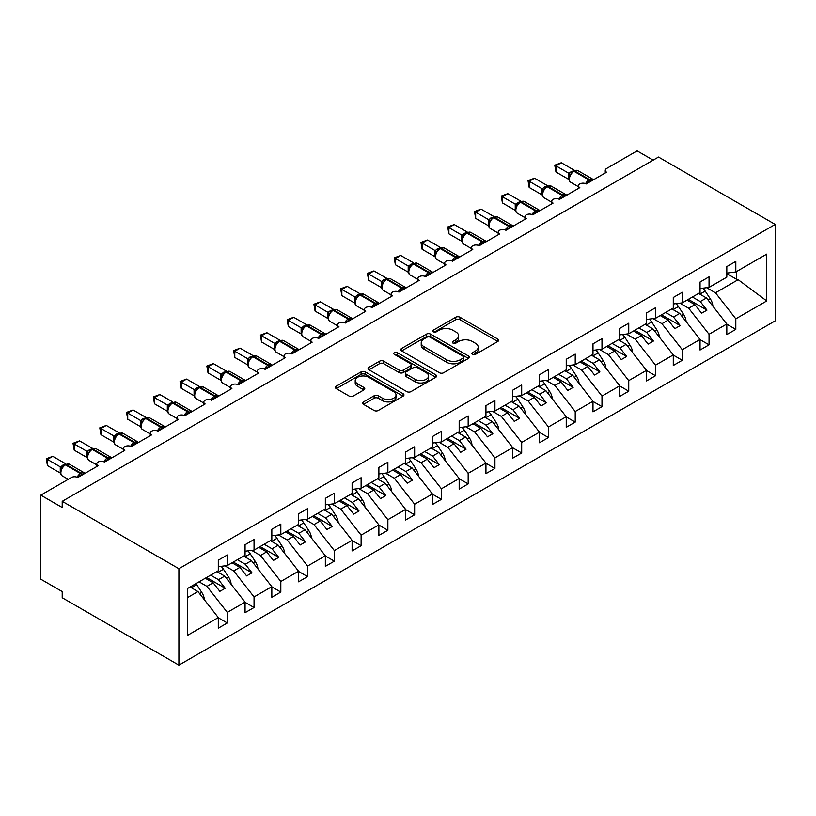 <?xml version="1.0" encoding="UTF-8"?>
<svg xmlns="http://www.w3.org/2000/svg" width="816" height="816" viewBox="0 0 816 816"><rect width="100%" height="100%" fill="white"/><g stroke="black" fill="none" stroke-linecap="round" stroke-linejoin="round"><path stroke-width="1.22" d="M472.505 354.389A2.081 1.204 0 0 0 475.453 354.389L497.78 341.496A2.968 1.714 0 0 0 498.647 340.282A2.968 1.714 0 0 0 497.78 339.068L459.949 317.23A2.968 1.714 0 0 0 455.746 317.23L433.418 330.123A2.081 1.204 0 0 0 432.806 330.97A2.081 1.204 0 0 0 433.418 331.816A2.081 1.204 0 0 0 436.356 331.816L439.253 330.154A9.506 5.488 0 0 1 452.696 330.154L455.848 331.969A9.506 5.488 0 0 1 458.633 335.855A9.506 5.488 0 0 1 455.848 339.731L452.962 341.404A2.081 1.204 0 0 0 452.35 342.251A2.081 1.204 0 0 0 452.962 343.097A2.081 1.204 0 0 0 455.909 343.097L458.796 341.435A9.506 5.488 0 0 1 472.25 341.435L475.402 343.25A9.506 5.488 0 0 1 478.186 347.137A9.506 5.488 0 0 1 475.402 351.023L472.505 352.685A2.081 1.204 0 0 0 471.903 353.532A2.081 1.204 0 0 0 472.505 354.389L472.505 352.685M363.487 401.921A2.968 1.714 0 0 0 362.61 403.135A2.968 1.714 0 0 0 363.487 404.348L374.095 410.479A2.968 1.714 0 0 0 378.298 410.479L403.104 396.158A2.968 1.714 0 0 0 403.971 394.944A2.968 1.714 0 0 0 403.104 393.73L365.272 371.892A2.968 1.714 0 0 0 361.07 371.892L336.274 386.203A2.968 1.714 0 0 0 335.396 387.416A2.968 1.714 0 0 0 336.274 388.63L349.085 396.035A2.968 1.714 0 0 0 353.287 396.035L363.905 389.905A2.968 1.714 0 0 0 364.772 388.691A2.968 1.714 0 0 0 363.905 387.478L357.551 383.806A7.946 4.59 0 0 1 355.215 380.562A7.946 4.59 0 0 1 360.131 376.319A7.946 4.59 0 0 1 368.791 377.318L393.7 391.7A7.946 4.59 0 0 1 396.025 394.944A7.946 4.59 0 0 1 391.119 399.187A7.946 4.59 0 0 1 382.449 398.188L378.298 395.791A2.968 1.714 0 0 0 374.095 395.791L363.487 401.921L363.487 404.348M775.2 224.431L178.898 568.701L178.898 665.122L775.2 320.851L775.2 224.431L658.512 157.06L62.21 501.33L62.21 507.511L40.8 495.149L71.308 477.533A4.539 2.621 0 0 1 77.734 477.533L98.073 465.793A4.539 2.621 0 0 1 96.747 463.937A4.539 2.621 0 0 1 99.552 461.509A4.539 2.621 0 0 1 104.499 462.08L124.838 450.34A4.539 2.621 0 0 1 123.512 448.484A4.539 2.621 0 0 1 126.317 446.056A4.539 2.621 0 0 1 131.264 446.627L131.07 446.026L137.975 442.037M178.898 568.701L62.21 501.33M439.457 372.739A2.968 1.714 0 0 0 443.659 372.739L468.466 358.418A2.968 1.714 0 0 0 469.333 357.204A2.968 1.714 0 0 0 468.466 355.99L430.634 334.152A2.968 1.714 0 0 0 426.431 334.152L401.625 348.473A2.968 1.714 0 0 0 400.758 349.687A2.968 1.714 0 0 0 401.625 350.9L439.457 372.739M395.209 354.838A2.081 1.204 0 0 1 397.321 355.133L397.321 352.655L435.785 374.86A2.968 1.714 0 0 1 436.652 376.074A2.968 1.714 0 0 1 435.785 377.288L410.978 391.609A2.968 1.714 0 0 1 406.776 391.609L368.944 369.77L368.944 367.343A2.968 1.714 0 0 0 368.077 368.557A2.968 1.714 0 0 0 368.944 369.77M368.944 367.343L379.562 361.213A2.968 1.714 0 0 1 383.765 361.213L399.106 370.066A2.968 1.714 0 0 0 403.308 370.066L410.356 366.007A2.968 1.714 0 0 0 411.223 364.793A2.968 1.714 0 0 0 410.356 363.579L394.383 354.358A2.081 1.204 0 0 1 393.771 353.501A2.081 1.204 0 0 1 395.056 352.4A2.081 1.204 0 0 1 397.321 352.655M187.384 597.679L197.962 591.569L218.3 617.59L187.384 635.44L187.384 588.591L218.3 570.741L218.3 560.174L227.287 554.982L227.287 565.549L218.3 566.671M227.287 565.549L245.065 555.288L245.065 544.721L254.051 539.529L254.051 550.096L245.065 551.218M605.258 172.972L605.258 170.35A4.539 2.621 180 0 0 606.584 172.207L586.245 183.947A4.539 2.621 0 0 0 581.298 183.376A4.539 2.621 0 0 0 578.493 185.803A4.539 2.621 0 0 0 579.819 187.649L559.48 199.4A4.539 2.621 0 0 0 554.533 198.829A4.539 2.621 0 0 0 551.728 201.256A4.539 2.621 0 0 0 553.064 203.102L532.715 214.853A4.539 2.621 0 0 0 527.768 214.282A4.539 2.621 0 0 0 524.963 216.699A4.539 2.621 0 0 0 526.3 218.555L505.951 230.306A4.539 2.621 0 0 0 501.004 229.735A4.539 2.621 0 0 0 498.199 232.152A4.539 2.621 0 0 0 499.535 234.008L479.196 245.759A4.539 2.621 0 0 0 474.239 245.188A4.539 2.621 0 0 0 471.434 247.605A4.539 2.621 0 0 0 472.77 249.461L452.431 261.202A4.539 2.621 0 0 0 447.474 260.641A4.539 2.621 0 0 0 444.679 263.058A4.539 2.621 0 0 0 446.005 264.914L425.666 276.655A4.539 2.621 0 0 0 420.719 276.094A4.539 2.621 0 0 0 417.914 278.511A4.539 2.621 0 0 0 419.24 280.367L398.902 292.108A4.539 2.621 0 0 0 393.955 291.536A4.539 2.621 0 0 0 391.15 293.964A4.539 2.621 0 0 0 392.476 295.82L372.137 307.561A4.539 2.621 0 0 0 367.19 306.989A4.539 2.621 0 0 0 364.385 309.417A4.539 2.621 0 0 0 365.711 311.273L345.372 323.014A4.539 2.621 0 0 0 340.425 322.442A4.539 2.621 0 0 0 337.62 324.87A4.539 2.621 0 0 0 338.946 326.726L318.607 338.467A4.539 2.621 0 0 0 313.66 337.895A4.539 2.621 0 0 0 310.855 340.323A4.539 2.621 0 0 0 312.181 342.169L291.842 353.92A4.539 2.621 0 0 0 286.895 353.348A4.539 2.621 0 0 0 284.09 355.776A4.539 2.621 0 0 0 285.427 357.622L265.078 369.373A4.539 2.621 0 0 0 260.131 368.801A4.539 2.621 0 0 0 257.326 371.219A4.539 2.621 0 0 0 258.662 373.075L238.313 384.826A4.539 2.621 0 0 0 233.366 384.254A4.539 2.621 0 0 0 230.561 386.672A4.539 2.621 0 0 0 231.897 388.528L211.558 400.268A4.539 2.621 0 0 0 206.601 399.707A4.539 2.621 0 0 0 203.796 402.125A4.539 2.621 0 0 0 205.132 403.981L184.793 415.721A4.539 2.621 0 0 0 179.836 415.16A4.539 2.621 0 0 0 177.031 417.578A4.539 2.621 0 0 0 178.367 419.434L158.029 431.174A4.539 2.621 0 0 0 153.071 430.613A4.539 2.621 0 0 0 150.277 433.031A4.539 2.621 0 0 0 151.603 434.887L131.264 446.627M254.051 550.096L271.83 539.835L271.83 529.268L280.816 524.076L280.816 534.643L271.83 535.765M280.816 534.643L298.585 524.382L298.585 513.815L307.581 508.623L307.581 519.19L298.585 520.312M307.581 519.19L325.349 508.929L325.349 498.362L334.346 493.17L334.346 503.737L325.349 504.859M334.346 503.737L352.114 493.476L352.114 482.909L361.111 477.717L361.111 488.284L352.114 489.406M361.111 488.284L378.879 478.023L378.879 467.456L387.875 462.264L387.875 472.831L378.879 473.953M387.875 472.831L405.644 462.58L405.644 452.003L414.64 446.811L414.64 457.388L405.644 458.5M414.64 457.388L432.409 447.127L432.409 436.55L441.405 431.358L441.405 441.935L432.409 443.057M441.405 441.935L459.173 431.674L459.173 421.107L468.17 415.915L468.17 426.482L459.173 427.604M468.17 426.482L485.938 416.221L485.938 405.654L494.924 400.462L494.924 411.029L485.938 412.151M494.924 411.029L512.703 400.768L512.703 390.201L521.689 385.009L521.689 395.576L512.703 396.698M521.689 395.576L539.468 385.315L539.468 374.748L548.454 369.556L548.454 380.123L539.468 381.245M548.454 380.123L566.233 369.862L566.233 359.295L575.219 354.103L575.219 364.67L566.233 365.792M575.219 364.67L592.987 354.409L592.987 343.842L601.984 338.65L601.984 349.217L592.987 350.339M601.984 349.217L619.752 338.956L619.752 328.389L628.748 323.197L628.748 333.764L619.752 334.886M628.748 333.764L646.517 323.503L646.517 312.936L655.513 307.744L655.513 318.311L646.517 319.433M655.513 318.311L673.282 308.06L673.282 297.483L682.278 292.291L682.278 302.869L673.282 303.98M682.278 302.869L700.046 292.607L700.046 282.03L709.043 276.838L709.043 287.416L700.046 288.538M218.3 617.773L227.287 622.965L227.287 612.398L245.065 602.137L224.716 576.116L216.852 571.577M199.084 581.839L206.948 586.378L227.287 612.398M245.065 602.32L254.051 607.512L254.051 596.945L271.83 586.684L251.481 560.663L243.617 556.124M224.91 565.845L233.713 570.925L254.051 596.945M271.83 586.877L280.816 592.069L280.816 581.492L298.585 571.231L278.246 545.21L270.382 540.671M251.675 550.392L260.477 555.472L280.816 581.492M298.585 571.424L307.581 576.616L307.581 566.039L325.349 555.788L305.011 529.757L297.146 525.218M278.44 534.939L287.242 540.019L307.581 566.039M325.349 555.971L334.346 561.163L334.346 550.596L352.114 540.335L331.775 514.315L323.911 509.765M305.204 519.486L314.007 524.566L334.346 550.596M352.114 540.518L361.111 545.71L361.111 535.143L378.879 524.882L358.54 498.862L350.676 494.312M331.969 504.033L340.772 509.123L361.111 535.143M378.879 525.065L387.875 530.257L387.875 519.69L405.644 509.429L385.305 483.409L377.431 478.859M358.734 488.58L367.537 493.67L387.875 519.69M405.644 509.612L414.64 514.804L414.64 504.237L432.409 493.976L412.07 467.956L404.195 463.406M385.499 473.137L394.301 478.217L414.64 504.237M432.409 494.159L441.405 499.351L441.405 488.784L459.173 478.523L438.835 452.503L430.96 447.964M412.264 457.684L421.056 462.764L441.405 488.784M459.173 478.706L468.17 483.898L468.17 473.331L485.938 463.07L465.599 437.05L457.725 432.511M439.018 442.231L447.821 447.311L468.17 473.331M485.938 463.253L494.924 468.445L494.924 457.878L512.703 447.617L492.364 421.597L484.49 417.058M465.783 426.778L474.586 431.858L494.924 457.878M512.703 447.8L521.689 452.992L521.689 442.425L539.468 432.164L519.119 406.144L511.255 401.605M492.548 411.325L501.35 416.405L521.689 442.425M539.468 432.358L548.454 437.549L548.454 426.972L566.233 416.711L545.884 390.691L538.019 386.152M519.313 395.872L528.115 400.952L548.454 426.972M566.233 416.905L575.219 422.096L575.219 411.519L592.987 401.268L572.648 375.238L564.784 370.699M546.077 380.419L554.88 385.499L575.219 411.519M592.987 401.452L601.984 406.643L601.984 396.076L619.752 385.815L599.413 359.795L591.549 355.246M572.842 364.966L581.645 370.046L601.984 396.076M619.752 385.999L628.748 391.19L628.748 380.623L646.517 370.362L626.178 344.342L618.314 339.793M599.607 349.513L608.41 354.603L628.748 380.623M646.517 370.546L655.513 375.737L655.513 365.17L673.282 354.909L652.943 328.889L645.079 324.34M626.372 334.06L635.174 339.15L655.513 365.17M673.282 355.093L682.278 360.284L682.278 349.717L700.046 339.456L679.708 313.436L671.833 308.887M653.137 318.617L661.939 323.697L682.278 349.717M700.046 339.64L709.043 344.831L709.043 334.264L726.811 324.003L726.811 334.57L735.808 329.378L735.808 318.811L766.724 300.961L738.164 279.684L736.664 279.317L736.664 271.463M679.901 303.164L688.704 308.244L709.043 334.264M709.043 287.416L726.811 277.154L726.811 266.587L735.808 261.395L735.808 271.963L726.811 273.085M726.811 324.187L735.808 329.378M706.666 287.711L715.459 292.791L735.808 318.811M40.8 495.149L40.8 579.207L62.21 591.569L62.21 597.751L178.898 665.122M653.157 160.15L637.102 150.878L606.584 168.494A4.539 2.621 180 0 0 605.258 170.35M197.962 591.569L190.087 587.03M227.287 622.965L218.3 628.157L218.3 617.59M254.051 607.512L245.065 612.704L245.065 602.137M280.816 592.069L271.83 597.261L271.83 586.684M307.581 576.616L298.585 581.808L298.585 571.231M334.346 561.163L325.349 566.355L325.349 555.788M361.111 545.71L352.114 550.902L352.114 540.335M387.875 530.257L378.879 535.449L378.879 524.882M414.64 514.804L405.644 519.996L405.644 509.429M441.405 499.351L432.409 504.543L432.409 493.976M468.17 483.898L459.173 489.09L459.173 478.523M494.924 468.445L485.938 473.637L485.938 463.07M521.689 452.992L512.703 458.184L512.703 447.617M548.454 437.549L539.468 442.741L539.468 432.164M575.219 422.096L566.233 427.288L566.233 416.711M601.984 406.643L592.987 411.835L592.987 401.268M628.748 391.19L619.752 396.382L619.752 385.815M655.513 375.737L646.517 380.929L646.517 370.362M682.278 360.284L673.282 365.476L673.282 354.909M709.043 344.831L700.046 350.023L700.046 339.456M735.808 271.963L766.724 254.113L766.724 300.961M206.948 586.378L213.16 582.797L219.851 591.355L225.206 588.265L218.515 579.707L224.716 576.116M205.285 578.248L213.16 582.797M210.64 575.158L218.515 579.707M233.713 570.925L239.924 567.344L246.616 575.902L251.971 572.812L245.279 564.254L251.481 560.663M232.05 562.795L239.924 567.344M237.405 559.705L245.279 564.254M260.477 555.472L266.689 551.891L273.38 560.449L278.735 557.359L272.044 548.801L278.246 545.21M258.815 547.342L266.689 551.891M264.17 544.252L272.044 548.801M287.242 540.019L293.454 536.438L300.145 544.996L305.5 541.906L298.799 533.348L305.011 529.757M285.58 531.889L293.454 536.438M290.935 528.799L298.799 533.348M314.007 524.566L320.219 520.985L326.91 529.543L332.255 526.453L325.564 517.895L331.775 514.315M312.344 516.446L320.219 520.985M317.699 513.356L325.564 517.895M340.772 509.123L346.973 505.532L353.675 514.09L359.02 511L352.328 502.442L358.54 498.862M339.109 500.993L346.973 505.532M344.464 497.903L352.328 502.442M367.537 493.67L373.738 490.079L380.429 498.637L385.784 495.547L379.093 486.989L385.305 483.409M365.874 485.54L373.738 490.079M371.229 482.45L379.093 486.989M394.301 478.217L400.503 474.626L407.194 483.194L412.549 480.104L405.858 471.536L412.07 467.956M392.639 470.087L400.503 474.626M397.994 466.997L405.858 471.536M421.056 462.764L427.268 459.173L433.959 467.741L439.314 464.651L432.623 456.083L438.835 452.503M419.404 454.634L427.268 459.173M424.759 451.544L432.623 456.083M447.821 447.311L454.033 443.72L460.724 452.288L466.079 449.198L459.388 440.63L465.599 437.05M446.168 439.181L454.033 443.72M451.513 436.091L459.388 440.63M474.586 431.858L480.797 428.278L487.489 436.835L492.844 433.745L486.152 425.187L492.364 421.597M472.933 423.728L480.797 428.278M478.278 420.638L486.152 425.187M501.35 416.405L507.562 412.825L514.253 421.382L519.608 418.292L512.917 409.734L519.119 406.144M499.688 408.275L507.562 412.825M505.043 405.185L512.917 409.734M528.115 400.952L534.327 397.372L541.018 405.929L546.373 402.839L539.682 394.281L545.884 390.691M526.453 392.822L534.327 397.372M531.808 389.732L539.682 394.281M554.88 385.499L561.092 381.919L567.783 390.476L573.138 387.386L566.447 378.828L572.648 375.238M553.217 377.369L561.092 381.919M558.572 374.279L566.447 378.828M581.645 370.046L587.857 366.466L594.548 375.023L599.903 371.933L593.201 363.375L599.413 359.795M579.982 361.927L587.857 366.466M585.337 358.836L593.201 363.375M608.41 354.603L614.621 351.013L621.313 359.57L626.657 356.48L619.966 347.922L626.178 344.342M606.747 346.474L614.621 351.013M612.102 343.383L619.966 347.922M635.174 339.15L641.376 335.56L648.077 344.117L653.422 341.037L646.731 332.469L652.943 328.889M633.512 331.021L641.376 335.56M638.867 327.93L646.731 332.469M661.939 323.697L668.141 320.107L674.832 328.675L680.187 325.584L673.496 317.016L679.708 313.436M660.277 315.568L668.141 320.107M665.632 312.477L673.496 317.016M688.704 308.244L694.906 304.654L701.597 313.222L706.952 310.131L700.261 301.563L706.472 297.983L698.598 293.444M687.041 300.115L694.906 304.654M692.396 297.024L700.261 301.563M706.472 297.983L726.811 324.003M715.459 292.791L738.164 279.684M726.811 273.625L736.664 279.317M688.327 299.37L706.952 310.131M661.562 314.823L680.187 325.584M634.797 330.276L653.422 341.037M608.032 345.729L626.657 356.48M581.267 361.182L599.903 371.933M554.503 376.635L573.138 387.386M527.738 392.088L546.373 402.839M500.973 407.541L519.608 418.292M474.208 422.984L492.844 433.745M447.454 438.437L466.079 449.198M420.689 453.89L439.314 464.651M393.924 469.343L412.549 480.104M367.159 484.796L385.784 495.547M340.394 500.249L359.02 511M313.63 515.702L332.255 526.453M286.865 531.155L305.5 541.906M260.1 546.608L278.735 557.359M233.335 562.061L251.971 572.812M206.57 577.504L225.206 588.265M473.341 354.685L475.402 353.491A9.506 5.488 0 0 0 478.186 349.605L478.186 347.137M458.633 335.855L458.633 338.324A9.506 5.488 0 0 1 455.848 342.21L453.798 343.393M497.78 339.068L497.78 341.496L459.949 319.699A2.968 1.714 0 0 0 455.746 319.699L434.245 332.112M468.425 358.438L430.634 336.62A2.968 1.714 0 0 0 426.431 336.62L401.666 350.921M463.213 358.061A2.081 1.204 0 0 0 463.814 357.204A2.081 1.204 0 0 0 463.213 356.357L430.001 337.181A2.081 1.204 0 0 0 427.064 337.181L424.014 338.946A9.506 5.488 0 0 0 421.229 342.832A9.506 5.488 0 0 0 424.014 346.708L446.709 359.815A9.506 5.488 0 0 0 460.163 359.815L463.213 358.061L463.213 360.529A2.081 1.204 0 0 0 463.814 359.683L463.814 357.204M421.229 342.832L421.229 345.301A9.506 5.488 0 0 0 424.014 349.187L424.014 346.708M463.213 360.529L460.163 362.284A9.506 5.488 0 0 1 446.709 362.284L424.014 349.187M368.985 369.791L379.562 363.681L379.562 361.213M411.223 364.793L411.223 367.261A2.968 1.714 0 0 1 410.356 368.475L403.308 372.545A2.968 1.714 0 0 1 399.106 372.545L383.765 363.681A2.968 1.714 0 0 0 379.562 363.681M397.321 355.133L435.744 377.308M415.028 379.256A7.946 4.59 0 0 0 423.688 380.256A7.946 4.59 0 0 0 428.604 376.013A7.946 4.59 0 0 0 426.268 372.769L417.496 367.7A2.968 1.714 0 0 0 413.294 367.7L406.256 371.77A2.968 1.714 0 0 0 405.379 372.983A2.968 1.714 0 0 0 406.256 374.197L415.028 379.256L415.028 381.735A7.946 4.59 0 0 0 423.688 382.724A7.946 4.59 0 0 0 428.604 378.491L428.604 376.013M405.379 372.983L405.379 375.452A2.968 1.714 0 0 0 406.256 376.666L406.256 374.197M415.028 381.735L406.256 376.666M396.025 394.944L396.025 397.412A7.946 4.59 0 0 1 391.119 401.656A7.946 4.59 0 0 1 382.449 400.656L378.298 398.269A2.968 1.714 0 0 0 374.095 398.269L363.528 404.369M355.215 380.562L355.215 383.041A7.946 4.59 0 0 0 357.551 386.284L357.551 383.806M363.865 389.926L357.551 386.284M403.063 396.178L365.272 374.36A2.968 1.714 0 0 0 361.07 374.36L336.304 388.661M712.878 306.184A10.098 5.834 -120 0 0 710.277 298.819L705.197 291.098A11.506 6.64 -120 0 0 702.851 288.181M586.286 183.926L586.051 183.345L592.957 179.357M555.951 172.013L554.778 165.158L555.951 165.832L561.306 162.741L574.229 170.207L568.864 173.298L555.951 165.832L555.951 172.013L568.772 179.418L568.772 173.237M573.668 171.074A1.51 0.877 -120 0 1 573.872 170.86L577.891 170.615A6.508 3.754 120 0 0 574.627 170.932A1.51 0.877 -120 0 0 573.872 170.86L573.23 171.227A1.51 0.877 60 0 0 573.026 171.442L569.588 175.624A3.335 2.417 18 0 0 568.762 173.278M570.649 174.451L568.864 173.298M554.778 165.158L561.306 162.741M686.113 321.637A10.098 5.834 -120 0 0 683.512 314.272L678.443 306.551A11.506 6.64 -120 0 0 676.087 303.634M659.348 337.09A10.098 5.834 -120 0 0 656.747 329.725L651.678 321.994A11.506 6.64 -120 0 0 649.322 319.087M632.584 352.532A10.098 5.834 -120 0 0 629.983 345.178L624.913 337.447A11.506 6.64 -120 0 0 622.557 334.54M605.829 367.985A10.098 5.834 -120 0 0 603.218 360.631L598.148 352.9A11.506 6.64 -120 0 0 595.792 349.993M559.521 199.379L559.286 198.798L566.202 194.81M529.186 187.466L528.013 180.611L529.186 181.285L534.541 178.194L547.465 185.66L542.099 188.751L529.186 181.285L529.186 187.466L542.008 194.871L542.008 188.69M546.904 186.527A1.51 0.877 -120 0 1 547.108 186.313L551.126 186.068A6.508 3.754 120 0 0 547.873 186.385A1.51 0.877 -120 0 0 547.108 186.313L546.465 186.68A1.51 0.877 60 0 0 546.261 186.895L542.824 191.077C541.742 194.422 542.13 196.636 543.966 197.717L551.728 202.195M543.884 189.893L542.099 188.751M528.013 180.611L534.541 178.194M532.756 214.832L532.532 214.241L539.437 210.253M502.421 202.919L501.248 196.064L502.421 196.738L507.776 193.647L520.7 201.103L515.345 204.204L502.421 196.738L502.421 202.919L515.243 210.324L515.243 204.143M520.139 201.98A1.51 0.877 -120 0 1 520.343 201.766L524.362 201.521A6.508 3.754 120 0 0 521.108 201.838A1.51 0.877 -120 0 0 520.343 201.766L519.7 202.133A1.51 0.877 60 0 0 519.496 202.348L516.059 206.53A3.335 2.417 18 0 0 515.233 204.184M517.12 205.346L515.345 204.204M501.248 196.064L507.776 193.647M505.991 230.275L505.767 229.694L512.672 225.706M475.657 218.372L474.484 211.517L475.657 212.191L481.012 209.1L493.935 216.556L488.58 219.657L475.657 212.191L475.657 218.372L488.478 225.777L488.478 219.596M493.374 217.433A1.51 0.877 -120 0 1 493.588 217.219L497.597 216.964A6.508 3.754 120 0 0 494.343 217.291A1.51 0.877 -120 0 0 493.588 217.219L492.946 217.586A1.51 0.877 60 0 0 492.731 217.801L489.294 221.983A3.335 2.417 18 0 0 488.468 219.637M490.355 220.799L488.58 219.657M474.484 211.517L481.012 209.1M479.227 245.728L479.002 245.147L485.908 241.159M448.892 233.825L447.719 226.96L448.892 227.644L454.247 224.553L467.17 232.009L461.815 235.1L448.892 227.644L448.892 233.825L461.713 241.23L461.713 235.049M466.609 232.886A1.51 0.877 -120 0 1 466.823 232.672L470.832 232.417A6.508 3.754 120 0 0 467.578 232.744A1.51 0.877 -120 0 0 466.823 232.672L466.181 233.039A1.51 0.877 60 0 0 465.967 233.254L462.529 237.436A3.335 2.417 18 0 0 461.703 235.09M463.59 236.252L461.815 235.1M447.719 226.96L454.247 224.553M579.064 383.438A10.098 5.834 -120 0 0 576.463 376.084L571.384 368.353A11.506 6.64 -120 0 0 569.027 365.446M452.462 261.181L452.237 260.6L459.143 256.612M422.127 249.278L420.954 242.413L422.127 243.097L427.482 240.006L440.405 247.462L435.05 250.553L422.127 243.097L422.127 249.278L434.959 256.683L434.959 250.502M439.855 248.339A1.51 0.877 -120 0 1 440.059 248.125L444.067 247.87A6.508 3.754 120 0 0 440.813 248.197A1.51 0.877 -120 0 0 440.059 248.125L439.416 248.492A1.51 0.877 60 0 0 439.212 248.707L435.764 252.889A3.335 2.417 18 0 0 434.938 250.543M436.825 251.705L435.05 250.553M420.954 242.413L427.482 240.006M552.299 398.891A10.098 5.834 -120 0 0 549.698 391.537L544.619 383.806A11.506 6.64 -120 0 0 542.263 380.899M425.697 276.634L425.473 276.053L432.378 272.065M395.372 264.731L394.189 257.866L395.372 258.55L400.717 255.459L413.641 262.915L408.286 266.006L395.372 258.55L395.372 264.731L408.194 272.136L408.194 265.955M413.09 263.782A1.51 0.877 -120 0 1 413.294 263.568L417.302 263.323A6.508 3.754 120 0 0 414.049 263.65A1.51 0.877 -120 0 0 413.294 263.568L412.651 263.945A1.51 0.877 60 0 0 412.447 264.16L409.01 268.342A3.335 2.417 18 0 0 408.173 265.996M410.06 267.158L408.286 266.006M394.189 257.866L400.717 255.459M525.535 414.344A10.098 5.834 -120 0 0 522.934 406.99L517.854 399.259A11.506 6.64 -120 0 0 515.498 396.352M398.942 292.087L398.708 291.506L405.613 287.518M368.608 280.184L367.424 273.319L368.608 274.003L373.952 270.912L386.876 278.368L381.521 281.459L368.608 274.003L368.608 280.184L381.429 287.589L381.429 281.408M386.325 279.235A1.51 0.877 -120 0 1 386.529 279.021L390.538 278.776A6.508 3.754 120 0 0 387.284 279.103A1.51 0.877 -120 0 0 386.529 279.021L385.886 279.398A1.51 0.877 60 0 0 385.682 279.613L382.245 283.784C381.164 287.13 381.541 289.343 383.387 290.425L391.15 294.902M383.306 282.611L381.521 281.459M367.424 273.319L373.952 270.912M498.77 429.797A10.098 5.834 -120 0 0 496.169 422.443L491.089 414.712A11.506 6.64 -120 0 0 488.743 411.805M372.178 307.54L371.943 306.959L378.848 302.971M341.843 295.637L340.66 288.772L341.843 289.456L347.188 286.365L360.111 293.821L354.756 296.912L341.843 289.456L341.843 295.637L354.664 303.032L354.664 296.851M359.56 294.688A1.51 0.877 -120 0 1 359.764 294.474L363.773 294.229A6.508 3.754 120 0 0 360.519 294.556A1.51 0.877 -120 0 0 359.764 294.474L359.122 294.851A1.51 0.877 60 0 0 358.918 295.066L355.48 299.237C354.399 302.583 354.776 304.796 356.623 305.878L364.385 310.355M356.541 298.064L354.756 296.912M340.66 288.772L347.188 286.365M472.005 445.25A10.098 5.834 -120 0 0 469.404 437.896L464.324 430.165A11.506 6.64 -120 0 0 461.978 427.247M345.413 322.993L345.178 322.412L352.084 318.424M315.078 311.09L313.895 304.225L315.078 304.909L320.433 301.818L333.346 309.274L327.991 312.365L315.078 304.909L315.078 311.09L327.899 318.485L327.889 312.344A3.335 2.417 18 0 1 328.705 314.711M332.795 310.141A1.51 0.877 -120 0 1 332.999 309.927L337.008 309.682A6.508 3.754 120 0 0 333.754 309.998A1.51 0.877 -120 0 0 332.999 309.927L332.357 310.294A1.51 0.877 60 0 0 332.153 310.508L328.715 314.69C327.634 318.036 328.022 320.249 329.858 321.331L337.62 325.808M329.776 313.517L327.991 312.365M313.895 304.225L320.433 301.818M445.24 460.703A10.098 5.834 -120 0 0 442.639 453.339L437.56 445.618A11.506 6.64 -120 0 0 435.214 442.7M318.648 338.446L318.413 337.865L325.319 333.877M288.313 326.533L287.14 319.678L288.313 320.351L293.668 317.261L306.581 324.727L301.226 327.818L288.313 320.351L288.313 326.533L301.135 333.938L301.135 327.757M306.031 325.594A1.51 0.877 -120 0 1 306.235 325.38L310.243 325.135A6.508 3.754 120 0 0 306.989 325.451A1.51 0.877 -120 0 0 306.235 325.38L305.592 325.747A1.51 0.877 60 0 0 305.388 325.961L301.951 330.143C300.869 333.489 301.257 335.702 303.093 336.784L310.855 341.261M303.011 328.97L301.226 327.818M287.14 319.678L293.668 317.261M418.475 476.156A10.098 5.834 -120 0 0 415.874 468.792L410.805 461.071A11.506 6.64 -120 0 0 408.449 458.153M291.883 353.899L291.649 353.308L298.554 349.33M261.548 341.986L260.375 335.131L261.548 335.804L266.903 332.714L279.827 340.18L274.462 343.271L261.548 335.804L261.548 341.986L274.37 349.391L274.36 343.25A3.335 2.417 18 0 1 275.176 345.617M279.266 341.047A1.51 0.877 -120 0 1 279.47 340.833L283.489 340.588A6.508 3.754 120 0 0 280.225 340.904A1.51 0.877 -120 0 0 279.47 340.833L278.827 341.2A1.51 0.877 60 0 0 278.623 341.414L275.186 345.596C274.105 348.942 274.492 351.155 276.328 352.226L284.09 356.714M276.247 344.413L274.462 343.271M260.375 335.131L266.903 332.714M391.711 491.609A10.098 5.834 -120 0 0 389.11 484.245L384.04 476.513A11.506 6.64 -120 0 0 381.684 473.606M265.118 369.352L264.884 368.761L271.799 364.772M234.784 357.439L233.611 350.584L234.784 351.257L240.139 348.167L253.062 355.623L247.697 358.724L234.784 351.257L234.784 357.439L247.605 364.844L247.595 358.703A3.335 2.417 18 0 1 248.411 361.07M252.501 356.5A1.51 0.877 -120 0 1 252.705 356.286L256.724 356.041A6.508 3.754 120 0 0 253.47 356.357A1.51 0.877 -120 0 0 252.705 356.286L252.062 356.653A1.51 0.877 60 0 0 251.858 356.867L248.421 361.049C247.34 364.395 247.727 366.598 249.563 367.679L257.326 372.167M249.482 359.866L247.697 358.724M233.611 350.584L240.139 348.167M364.946 507.052A10.098 5.834 -120 0 0 362.345 499.698L357.275 491.966A11.506 6.64 -120 0 0 354.919 489.059M238.354 384.795L238.129 384.214L245.035 380.225M208.019 372.892L206.846 366.037L208.019 366.71L213.374 363.62L226.297 371.076L220.942 374.177L208.019 366.71L208.019 372.892L220.84 380.297L220.83 374.156A3.335 2.417 18 0 1 221.646 376.523M225.736 371.953A1.51 0.877 -120 0 1 225.94 371.739L229.959 371.484A6.508 3.754 120 0 0 226.705 371.81A1.51 0.877 -120 0 0 225.94 371.739L225.298 372.106A1.51 0.877 60 0 0 225.094 372.32L221.656 376.502C220.575 379.848 220.963 382.051 222.809 383.132L230.561 387.61M222.717 375.319L220.942 374.177M206.846 366.037L213.374 363.62M338.181 522.505A10.098 5.834 -120 0 0 335.58 515.151L330.511 507.419A11.506 6.64 -120 0 0 328.154 504.512M211.589 400.248L211.364 399.667L218.27 395.678M181.254 388.345L180.081 381.48L181.254 382.163L186.609 379.073L199.532 386.529L194.177 389.62L181.254 382.163L181.254 388.345L194.075 395.75L194.065 389.609A3.335 2.417 18 0 1 194.881 391.976M198.971 387.406A1.51 0.877 -120 0 1 199.186 387.192L203.194 386.937A6.508 3.754 120 0 0 199.94 387.263A1.51 0.877 -120 0 0 199.186 387.192L198.543 387.559A1.51 0.877 60 0 0 198.329 387.773L194.891 391.955C193.82 395.291 194.198 397.504 196.044 398.585L203.796 403.063M195.952 390.772L194.177 389.62M180.081 381.48L186.609 379.073M311.426 537.958A10.098 5.834 -120 0 0 308.815 530.604L303.746 522.872A11.506 6.64 -120 0 0 301.39 519.965M184.824 415.701L184.6 415.12L191.505 411.131M154.489 403.798L153.316 396.933L154.489 397.616L159.844 394.526L172.768 401.982L167.413 405.073L154.489 397.616L154.489 403.798L167.321 411.203L167.321 405.022M172.207 402.859A1.51 0.877 -120 0 1 172.421 402.635L176.429 402.39A6.508 3.754 120 0 0 173.176 402.716A1.51 0.877 -120 0 0 172.421 402.635L171.778 403.012A1.51 0.877 60 0 0 171.564 403.226L168.127 407.408C167.056 410.744 167.433 412.957 169.279 414.038L177.031 418.516M169.187 406.225L167.413 405.073M153.316 396.933L159.844 394.526M284.662 553.411A10.098 5.834 -120 0 0 282.061 546.057L276.981 538.325A11.506 6.64 -120 0 0 274.625 535.418M158.059 431.154L157.835 430.573L164.74 426.584M127.724 419.251L126.551 412.386L127.724 413.069L133.079 409.979L146.003 417.435L140.648 420.526L127.724 413.069L127.724 419.251L140.556 426.656L140.536 420.515A3.335 2.417 18 0 1 141.362 422.882M145.452 418.302A1.51 0.877 -120 0 1 145.656 418.088L149.665 417.843A6.508 3.754 120 0 0 146.411 418.169A1.51 0.877 -120 0 0 145.656 418.088L145.013 418.465A1.51 0.877 60 0 0 144.809 418.679L141.362 422.861C140.291 426.197 140.668 428.41 142.514 429.491L150.277 433.969M142.423 421.678L140.648 420.526M126.551 412.386L133.079 409.979M257.897 568.864A10.098 5.834 -120 0 0 255.296 561.51L250.216 553.778A11.506 6.64 -120 0 0 247.86 550.871M100.97 434.704L99.787 427.839L100.97 428.522L106.315 425.432L119.238 432.888L113.883 435.979L100.97 428.522L100.97 434.704L113.791 442.109L113.771 435.968A3.335 2.417 18 0 1 114.597 438.335M118.687 433.755A1.51 0.877 -120 0 1 118.891 433.541L122.9 433.296A6.508 3.754 120 0 0 119.646 433.622A1.51 0.877 -120 0 0 118.891 433.541L118.249 433.918A1.51 0.877 60 0 0 118.045 434.132L116.331 435.509M135.793 444.016A3.335 1.928 60 0 1 135.599 443.527A1.51 0.877 -120 0 0 134.63 442.272L119.646 433.622L119.003 433.99A1.51 0.877 60 0 0 118.249 433.918L114.607 438.304C113.526 441.65 113.903 443.863 115.75 444.944L123.512 449.422M115.658 437.131L113.883 435.979M99.787 427.839L106.315 425.432M231.132 584.317A10.098 5.834 -120 0 0 228.531 576.963L223.451 569.231A11.506 6.64 -120 0 0 221.095 566.314M104.54 462.06L104.305 461.479L111.211 457.49M74.205 450.157L73.022 443.292L74.205 443.975L79.55 440.885L92.473 448.341L87.118 451.432L74.205 443.975L74.205 450.157L87.026 457.552L87.026 451.37M91.922 449.208A1.51 0.877 -120 0 1 92.126 448.994L96.135 448.749A6.508 3.754 120 0 0 92.881 449.075A1.51 0.877 -120 0 0 92.126 448.994L91.484 449.371A1.51 0.877 60 0 0 91.28 449.585L89.566 450.962M109.028 459.469A3.335 1.928 60 0 1 108.834 458.98A1.51 0.877 -120 0 0 107.875 457.725L92.881 449.075L92.239 449.443A1.51 0.877 60 0 0 91.484 449.371L87.842 453.757C86.761 457.103 87.139 459.316 88.985 460.397L96.747 464.875M88.903 452.584L87.118 451.432M73.022 443.292L79.55 440.885M204.367 599.77A10.098 5.834 -120 0 0 201.766 592.416L196.687 584.684A11.506 6.64 -120 0 0 195.952 583.644M77.775 477.513L77.54 476.932L84.446 472.943M47.44 465.599L46.257 458.745L47.44 459.428L52.795 456.338L65.708 463.794L60.353 466.885L47.44 459.428L47.44 465.599L60.262 473.005L60.262 466.823M65.158 464.661A1.51 0.877 -120 0 1 65.362 464.447L69.37 464.202A6.508 3.754 120 0 0 66.116 464.518A1.51 0.877 -120 0 0 65.362 464.447L64.719 464.814A1.51 0.877 60 0 0 64.515 465.028L62.812 466.415M82.263 474.922A3.335 1.928 60 0 1 82.069 474.422A1.51 0.877 -120 0 0 81.11 473.178L66.116 464.518L65.474 464.896A1.51 0.877 60 0 0 64.719 464.814L61.078 469.21C59.996 472.556 60.374 474.769 62.22 475.85L68.228 479.318M62.138 468.037L60.353 466.885M46.257 458.745L52.795 456.338M475.402 353.491L475.402 351.023M452.962 343.097L452.962 341.404M455.848 342.21L455.848 339.731M433.418 331.816L433.418 330.123M455.746 319.699L455.746 317.23M459.949 319.699L459.949 317.23M401.625 350.9L401.625 348.473M426.431 336.62L426.431 334.152M430.634 336.62L430.634 334.152M468.466 358.418L468.466 355.99M446.709 362.284L446.709 359.815M460.163 362.284L460.163 359.815M383.765 363.681L383.765 361.213M399.106 372.545L399.106 370.066M403.308 372.545L403.308 370.066M410.356 368.475L410.356 366.007M435.785 377.288L435.785 374.86M374.095 398.269L374.095 395.791M378.298 398.269L378.298 395.791M382.449 400.656L382.449 398.188M363.905 389.905L363.905 387.478M336.274 388.63L336.274 386.203M361.07 374.36L361.07 371.892M365.272 374.36L365.272 371.892M403.104 396.158L403.104 393.73M708.104 300.074L710.277 298.819M699.873 294.168L705.197 291.098M590.774 181.336A3.335 1.928 60 0 1 590.58 180.836A1.51 0.877 -120 0 0 589.621 179.591A6.508 3.754 -60 0 1 592.875 179.265L593.518 179.755M585.592 183.631A6.508 3.754 -60 0 1 588.979 179.959L589.621 179.591L574.627 170.932L573.985 171.309A6.508 3.754 120 0 0 569.384 179.275A6.508 3.754 120 0 0 570.731 182.264L578.493 186.742M571.322 172.829L573.23 171.227A1.51 0.877 60 0 1 573.985 171.309L588.979 179.959A1.51 0.877 60 0 1 589.937 181.213A3.335 1.928 60 0 0 590.131 181.703M572.526 171.697A3.335 1.928 60 0 1 571.547 171.38M572.077 172.074A3.335 1.928 60 0 1 570.904 171.758M681.34 315.527L683.512 314.272M673.108 309.621L678.443 306.551M654.585 330.98L656.747 329.725M646.343 325.074L651.678 321.994M627.82 346.433L629.983 345.178M619.579 340.527L624.913 337.447M601.055 361.886L603.218 360.631M592.814 355.98L598.148 352.9M564.009 196.778A3.335 1.928 60 0 1 563.815 196.289A1.51 0.877 -120 0 0 562.856 195.044A6.508 3.754 -60 0 1 566.11 194.718L566.753 195.208M558.827 199.084A6.508 3.754 -60 0 1 562.214 195.412L562.856 195.044L547.873 186.385L547.23 186.762A6.508 3.754 120 0 0 542.62 194.728A6.508 3.754 120 0 0 543.966 197.717M544.558 188.282L546.465 186.68A1.51 0.877 60 0 1 547.23 186.762L562.214 195.412A1.51 0.877 60 0 1 563.173 196.666A3.335 1.928 60 0 0 563.366 197.156M545.761 187.15A3.335 1.928 60 0 1 544.792 186.833M545.312 187.517A3.335 1.928 60 0 1 544.15 187.201M542.813 191.097A3.335 2.417 18 0 0 541.997 188.731M537.244 212.231A3.335 1.928 60 0 1 537.05 211.742A1.51 0.877 -120 0 0 536.092 210.497A6.508 3.754 -60 0 1 539.345 210.171L539.988 210.65M532.063 214.537A6.508 3.754 -60 0 1 535.449 210.865L536.092 210.497L521.108 201.838L520.465 202.215A6.508 3.754 120 0 0 515.855 210.181A6.508 3.754 120 0 0 517.211 213.16L524.963 217.648M517.793 203.735L519.7 202.133A1.51 0.877 60 0 1 520.465 202.215L535.449 210.865A1.51 0.877 60 0 1 536.408 212.119A3.335 1.928 60 0 0 536.602 212.609M518.996 202.603A3.335 1.928 60 0 1 518.027 202.286M518.548 202.97A3.335 1.928 60 0 1 517.385 202.654M510.49 227.684A3.335 1.928 60 0 1 510.286 227.195A1.51 0.877 -120 0 0 509.327 225.94A6.508 3.754 -60 0 1 512.581 225.624L513.223 226.103M505.298 229.99A6.508 3.754 -60 0 1 508.684 226.318L509.327 225.94L494.343 217.291L493.7 217.658A6.508 3.754 120 0 0 489.09 225.634A6.508 3.754 120 0 0 490.447 228.613L498.199 233.09M491.028 219.188L492.946 217.586A1.51 0.877 60 0 1 493.7 217.658L508.684 226.318A1.51 0.877 60 0 1 509.653 227.562A3.335 1.928 60 0 0 509.847 228.062M492.232 218.056A3.335 1.928 60 0 1 491.263 217.739M491.783 218.423A3.335 1.928 60 0 1 490.62 218.107M483.725 243.137A3.335 1.928 60 0 1 483.531 242.648A1.51 0.877 -120 0 0 482.562 241.393A6.508 3.754 -60 0 1 485.816 241.077L486.458 241.556M478.533 245.443A6.508 3.754 -60 0 1 481.919 241.771L482.562 241.393L467.578 232.744L466.936 233.111A6.508 3.754 120 0 0 462.335 241.087A6.508 3.754 120 0 0 463.682 244.066L471.434 248.543M464.263 234.641L466.181 233.039A1.51 0.877 60 0 1 466.936 233.111L481.919 241.771A1.51 0.877 60 0 1 482.888 243.015A3.335 1.928 60 0 0 483.082 243.515M465.477 233.509A3.335 1.928 60 0 1 464.498 233.192M465.028 233.876A3.335 1.928 60 0 1 463.855 233.56M574.291 377.339L576.463 376.084M566.049 371.433L571.384 368.353M456.96 258.59A3.335 1.928 60 0 1 456.766 258.101A1.51 0.877 -120 0 0 455.797 256.846A6.508 3.754 -60 0 1 459.051 256.53L459.694 257.009M451.768 260.896A6.508 3.754 -60 0 1 455.155 257.224L455.797 256.846L440.813 248.197L440.171 248.564A6.508 3.754 120 0 0 435.571 256.54A6.508 3.754 120 0 0 436.917 259.519L444.679 263.996M437.498 250.094L439.416 248.492A1.51 0.877 60 0 1 440.171 248.564L455.155 257.224A1.51 0.877 60 0 1 456.124 258.468A3.335 1.928 60 0 0 456.317 258.958M438.712 248.962A3.335 1.928 60 0 1 437.733 248.645M438.263 249.329A3.335 1.928 60 0 1 437.09 249.013M547.526 392.792L549.698 391.537M539.284 386.886L544.619 383.806M430.195 274.043A3.335 1.928 60 0 1 430.001 273.554A1.51 0.877 -120 0 0 429.032 272.299A6.508 3.754 -60 0 1 432.296 271.973L432.929 272.462M425.003 276.338A6.508 3.754 -60 0 1 428.39 272.666L429.032 272.299L414.049 263.65L413.406 264.017A6.508 3.754 120 0 0 408.806 271.993A6.508 3.754 120 0 0 410.152 274.972L417.914 279.449M410.734 265.547L412.651 263.945A1.51 0.877 60 0 1 413.406 264.017L428.39 272.666A1.51 0.877 60 0 1 429.359 273.921A3.335 1.928 60 0 0 429.553 274.411M411.947 264.415A3.335 1.928 60 0 1 410.968 264.098M411.499 264.782A3.335 1.928 60 0 1 410.326 264.466M520.761 408.245L522.934 406.99M512.519 402.339L517.854 399.259M403.43 289.496A3.335 1.928 60 0 1 403.237 289.007A1.51 0.877 -120 0 0 402.268 287.752A6.508 3.754 -60 0 1 405.532 287.426L406.164 287.915M398.239 291.791A6.508 3.754 -60 0 1 401.635 288.119L402.268 287.752L387.284 279.103L386.641 279.47A6.508 3.754 120 0 0 382.041 287.446A6.508 3.754 120 0 0 383.387 290.425M383.969 280.99L385.886 279.398A1.51 0.877 60 0 1 386.641 279.47L401.635 288.119A1.51 0.877 60 0 1 402.594 289.374A3.335 1.928 60 0 0 402.788 289.864M385.183 279.868A3.335 1.928 60 0 1 384.203 279.541M384.734 280.235A3.335 1.928 60 0 1 383.561 279.919M382.235 283.815A3.335 2.417 18 0 0 381.409 281.449M493.996 423.688L496.169 422.443M485.765 417.792L491.089 414.712M376.666 304.949A3.335 1.928 60 0 1 376.472 304.46A1.51 0.877 -120 0 0 375.513 303.205A6.508 3.754 -60 0 1 378.767 302.879L379.399 303.368M371.474 307.244A6.508 3.754 -60 0 1 374.87 303.572L375.513 303.205L360.519 294.556L359.876 294.923A6.508 3.754 120 0 0 355.276 302.899A6.508 3.754 120 0 0 356.623 305.878M357.214 296.443L359.122 294.851A1.51 0.877 60 0 1 359.876 294.923L374.87 303.572A1.51 0.877 60 0 1 375.829 304.827A3.335 1.928 60 0 0 376.023 305.317M358.418 295.321A3.335 1.928 60 0 1 357.439 294.994M357.969 295.688A3.335 1.928 60 0 1 356.796 295.372M355.47 299.258A3.335 2.417 18 0 0 354.644 296.902M467.231 439.141L469.404 437.896M459 433.235L464.324 430.165M349.901 320.402A3.335 1.928 60 0 1 349.707 319.903A1.51 0.877 -120 0 0 348.748 318.658A6.508 3.754 -60 0 1 352.002 318.332L352.634 318.821M344.719 322.697A6.508 3.754 -60 0 1 348.106 319.025L348.748 318.658L333.754 309.998L333.112 310.376A6.508 3.754 120 0 0 328.511 318.352A6.508 3.754 120 0 0 329.858 321.331M330.449 311.896L332.357 310.294A1.51 0.877 60 0 1 333.112 310.376L348.106 319.025A1.51 0.877 60 0 1 349.064 320.28A3.335 1.928 60 0 0 349.258 320.77M331.653 310.774A3.335 1.928 60 0 1 330.674 310.447M331.204 311.141A3.335 1.928 60 0 1 330.031 310.825M440.467 454.594L442.639 453.339M432.235 448.688L437.56 445.618M323.136 335.855A3.335 1.928 60 0 1 322.942 335.356A1.51 0.877 -120 0 0 321.983 334.111A6.508 3.754 -60 0 1 325.237 333.785L325.88 334.274M317.954 338.15A6.508 3.754 -60 0 1 321.341 334.478L321.983 334.111L306.989 325.451L306.347 325.829A6.508 3.754 120 0 0 301.747 333.795A6.508 3.754 120 0 0 303.093 336.784M303.685 327.349L305.592 325.747A1.51 0.877 60 0 1 306.347 325.829L321.341 334.478A1.51 0.877 60 0 1 322.3 335.733A3.335 1.928 60 0 0 322.493 336.223M304.888 326.216A3.335 1.928 60 0 1 303.909 325.9M304.439 326.584A3.335 1.928 60 0 1 303.266 326.267M301.94 330.164A3.335 2.417 18 0 0 301.124 327.797M413.702 470.047L415.874 468.792M405.47 464.141L410.805 461.071M296.371 351.298A3.335 1.928 60 0 1 296.177 350.809A1.51 0.877 -120 0 0 295.219 349.564A6.508 3.754 -60 0 1 298.472 349.238L299.115 349.727M291.19 353.603A6.508 3.754 -60 0 1 294.576 349.931L295.219 349.564L280.225 340.904L279.582 341.282A6.508 3.754 120 0 0 274.982 349.248A6.508 3.754 120 0 0 276.328 352.226M276.92 342.802L278.827 341.2A1.51 0.877 60 0 1 279.582 341.282L294.576 349.931A1.51 0.877 60 0 1 295.535 351.186A3.335 1.928 60 0 0 295.729 351.676M278.123 341.669A3.335 1.928 60 0 1 277.144 341.353M277.675 342.037A3.335 1.928 60 0 1 276.502 341.72M386.937 485.5L389.11 484.245M378.706 479.594L384.04 476.513M269.606 366.751A3.335 1.928 60 0 1 269.413 366.262A1.51 0.877 -120 0 0 268.454 365.007A6.508 3.754 -60 0 1 271.708 364.691L272.35 365.17M264.425 369.056A6.508 3.754 -60 0 1 267.811 365.384L268.454 365.007L253.47 356.357L252.827 356.735A6.508 3.754 120 0 0 248.217 364.701A6.508 3.754 120 0 0 249.563 367.679M250.155 358.255L252.062 356.653A1.51 0.877 60 0 1 252.827 356.735L267.811 365.384A1.51 0.877 60 0 1 268.77 366.639A3.335 1.928 60 0 0 268.964 367.129M251.359 357.122A3.335 1.928 60 0 1 250.39 356.806M250.91 357.49A3.335 1.928 60 0 1 249.747 357.173M360.182 500.953L362.345 499.698M351.941 495.047L357.275 491.966M242.842 382.204A3.335 1.928 60 0 1 242.648 381.715A1.51 0.877 -120 0 0 241.689 380.46A6.508 3.754 -60 0 1 244.943 380.144L245.585 380.623M237.66 384.509A6.508 3.754 -60 0 1 241.046 380.837L241.689 380.46L226.705 371.81L226.063 372.178A6.508 3.754 120 0 0 221.452 380.154A6.508 3.754 120 0 0 222.809 383.132M223.39 373.708L225.298 372.106A1.51 0.877 60 0 1 226.063 372.178L241.046 380.837A1.51 0.877 60 0 1 242.005 382.082A3.335 1.928 60 0 0 242.199 382.582M224.594 372.575A3.335 1.928 60 0 1 223.625 372.259M224.145 372.943A3.335 1.928 60 0 1 222.982 372.626M333.418 516.406L335.58 515.151M325.176 510.5L330.511 507.419M216.087 397.657A3.335 1.928 60 0 1 215.893 397.168A1.51 0.877 -120 0 0 214.924 395.913A6.508 3.754 -60 0 1 218.178 395.597L218.821 396.076M210.895 399.962A6.508 3.754 -60 0 1 214.282 396.29L214.924 395.913L199.94 387.263L199.298 387.631A6.508 3.754 120 0 0 194.687 395.607A6.508 3.754 120 0 0 196.044 398.585M196.625 389.161L198.543 387.559A1.51 0.877 60 0 1 199.298 387.631L214.282 396.29A1.51 0.877 60 0 1 215.251 397.535A3.335 1.928 60 0 0 215.444 398.024M197.829 388.028A3.335 1.928 60 0 1 196.86 387.712M197.38 388.396A3.335 1.928 60 0 1 196.217 388.079M306.653 531.859L308.815 530.604M298.411 525.953L303.746 522.872M189.322 413.11A3.335 1.928 60 0 1 189.128 412.621A1.51 0.877 -120 0 0 188.159 411.366A6.508 3.754 -60 0 1 191.413 411.05L192.056 411.529M184.13 415.415A6.508 3.754 -60 0 1 187.517 411.743L188.159 411.366L173.176 402.716L172.533 403.084A6.508 3.754 120 0 0 167.933 411.06A6.508 3.754 120 0 0 169.279 414.038M169.861 404.614L171.778 403.012A1.51 0.877 60 0 1 172.533 403.084L187.517 411.743A1.51 0.877 60 0 1 188.486 412.988A3.335 1.928 60 0 0 188.68 413.477M171.074 403.481A3.335 1.928 60 0 1 170.095 403.165M170.626 403.849A3.335 1.928 60 0 1 169.453 403.532M168.127 407.429A3.335 2.417 18 0 0 167.3 405.062M279.888 547.312L282.061 546.057M271.646 541.406L276.981 538.325M162.557 428.563A3.335 1.928 60 0 1 162.364 428.074A1.51 0.877 -120 0 0 161.395 426.819A6.508 3.754 -60 0 1 164.648 426.493L165.291 426.982M157.366 430.858A6.508 3.754 -60 0 1 160.752 427.186L161.395 426.819L146.411 418.169L145.768 418.537A6.508 3.754 120 0 0 141.168 426.513A6.508 3.754 120 0 0 142.514 429.491M143.096 420.056L145.013 418.465A1.51 0.877 60 0 1 145.768 418.537L160.752 427.186A1.51 0.877 60 0 1 161.721 428.441A3.335 1.928 60 0 0 161.915 428.93M144.31 418.934A3.335 1.928 60 0 1 143.33 418.618M143.861 419.302A3.335 1.928 60 0 1 142.688 418.985M253.123 562.765L255.296 561.51M244.882 556.859L250.216 553.778M130.601 446.311A6.508 3.754 -60 0 1 133.987 442.639L134.63 442.272A6.508 3.754 -60 0 1 137.894 441.946L138.526 442.435M135.15 444.383A3.335 1.928 60 0 1 134.956 443.894A1.51 0.877 60 0 0 133.987 442.639L119.003 433.99A6.508 3.754 120 0 0 114.403 441.966A6.508 3.754 120 0 0 115.75 444.944M117.545 434.387A3.335 1.928 60 0 1 116.566 434.061M117.096 434.755A3.335 1.928 60 0 1 115.923 434.438M226.358 578.207L228.531 576.963M218.127 572.312L223.451 569.231M103.836 461.764A6.508 3.754 -60 0 1 107.233 458.092L107.875 457.725A6.508 3.754 -60 0 1 111.129 457.399L111.761 457.888M108.385 459.836A3.335 1.928 60 0 1 108.191 459.347A1.51 0.877 60 0 0 107.233 458.092L92.239 449.443A6.508 3.754 120 0 0 87.638 457.419A6.508 3.754 120 0 0 88.985 460.397M90.78 449.84A3.335 1.928 60 0 1 89.801 449.514M90.331 450.208A3.335 1.928 60 0 1 89.158 449.891M87.832 453.778A3.335 2.417 18 0 0 87.006 451.421M199.594 593.66L201.766 592.416M191.362 587.755L196.687 584.684M77.081 477.217A6.508 3.754 -60 0 1 80.468 473.545L81.11 473.178A6.508 3.754 -60 0 1 84.364 472.852L84.997 473.341M81.62 475.289A3.335 1.928 60 0 1 81.427 474.8A1.51 0.877 60 0 0 80.468 473.545L65.474 464.896A6.508 3.754 120 0 0 60.874 472.862A6.508 3.754 120 0 0 62.22 475.85M64.015 465.293A3.335 1.928 60 0 1 63.036 464.967M63.566 465.661A3.335 1.928 60 0 1 62.393 465.344M61.067 469.231A3.335 2.417 18 0 0 60.251 466.864M578.493 188.425L578.493 185.803M551.728 203.878L551.728 201.256M524.963 219.331L524.963 216.699M498.199 234.773L498.199 232.152M471.434 250.226L471.434 247.605M444.679 265.679L444.679 263.058M417.914 281.132L417.914 278.511M391.15 296.585L391.15 293.964M364.385 312.038L364.385 309.417M337.62 327.491L337.62 324.87M310.855 342.944L310.855 340.323M284.09 358.397L284.09 355.776M257.326 373.85L257.326 371.219M230.561 389.293L230.561 386.672M203.796 404.746L203.796 402.125M177.031 420.199L177.031 417.578M150.277 435.652L150.277 433.031M123.512 451.105L123.512 448.484M96.747 466.558L96.747 463.937M577.891 170.615L592.875 179.265M569.588 175.624C568.507 178.969 568.895 181.183 570.731 182.264M551.126 186.068L566.11 194.718M524.362 201.521L539.345 210.171M516.059 206.53C514.978 209.875 515.365 212.089 517.211 213.16M497.597 216.964L512.581 225.624M489.294 221.983C488.223 225.328 488.6 227.531 490.447 228.613M470.832 232.417L485.816 241.077M462.529 237.436C461.458 240.771 461.836 242.984 463.682 244.066M444.067 247.87L459.051 256.53M435.764 252.889C434.693 256.224 435.071 258.437 436.917 259.519M417.302 263.323L432.296 271.973M409.01 268.342C407.929 271.677 408.306 273.89 410.152 274.972M390.538 278.776L405.532 287.426M363.773 294.229L378.767 302.879M337.008 309.682L352.002 318.332M310.243 325.135L325.237 333.785M283.489 340.588L298.472 349.238M256.724 356.041L271.708 364.691M229.959 371.484L244.943 380.144M203.194 386.937L218.178 395.597M176.429 402.39L191.413 411.05M149.665 417.843L164.648 426.493M122.9 433.296L137.894 441.946M96.135 448.749L111.129 457.399M69.37 464.202L84.364 472.852"/></g></svg>
